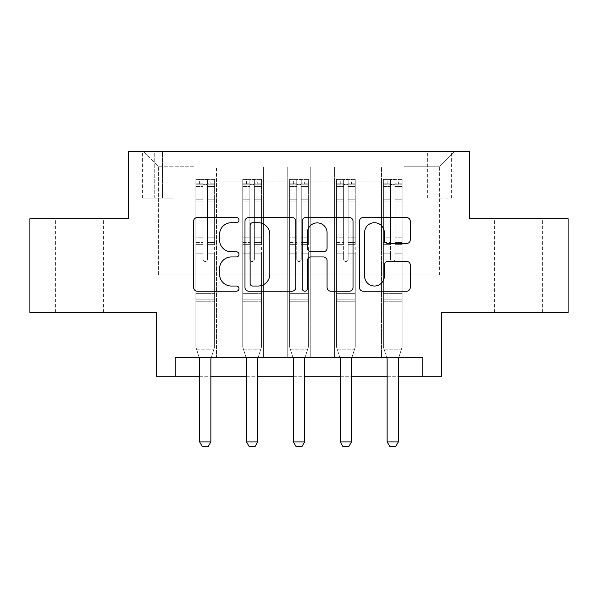 <?xml version="1.0" encoding="UTF-8"?>
<svg xmlns="http://www.w3.org/2000/svg" width="598" height="598" viewBox="0 0 598 598"><rect width="100%" height="100%" fill="white"/><g stroke="black" fill="none" stroke-linecap="round" stroke-linejoin="round"><path stroke-width="0.45" stroke-dasharray="2.99 2.24" d="M238.991 220.131A2.579 2.579 0 0 0 236.419 217.552L197.303 217.552A3.678 3.678 0 0 0 193.617 221.238L193.617 287.503A3.678 3.678 0 0 0 197.303 291.181L236.419 291.181A2.579 2.579 0 0 0 238.991 288.602A2.579 2.579 0 0 0 236.419 286.031L231.351 286.031A11.781 11.781 0 0 1 219.571 274.25L219.571 268.726A11.781 11.781 0 0 1 231.351 256.946L236.419 256.946A2.579 2.579 0 0 0 238.991 254.367A2.579 2.579 0 0 0 236.419 251.795L231.351 251.795A11.781 11.781 0 0 1 219.571 240.015L219.571 234.491A11.781 11.781 0 0 1 231.351 222.71L236.419 222.71A2.579 2.579 0 0 0 238.991 220.131M518.406 218.741L494.404 218.741L518.406 218.741M518.406 312.5L494.404 312.5L518.406 312.5M79.594 218.741L55.592 218.741L79.594 218.741M79.594 312.5L55.592 312.5L79.594 312.5M439.642 151.227L451.647 151.227L439.642 151.227M439.642 198.11L451.647 198.11L439.642 198.11M568.1 218.741L568.1 312.5L441.518 312.5L441.518 376.262L156.482 376.262L156.482 312.5L29.9 312.5L29.9 218.741L128.353 218.741L128.353 151.227L469.647 151.227L469.647 218.741L568.1 218.741M175.236 376.262L175.236 357.507L175.236 376.262L175.236 357.507L422.764 357.507L175.236 357.507L422.764 357.507L422.764 376.262M193.984 357.507L216.491 357.507L193.984 357.507L216.491 357.507L193.984 357.507L193.984 151.227L143.356 151.227L454.644 151.227L404.016 151.227L404.016 357.507L381.509 357.507L404.016 357.507L381.509 357.507L404.016 357.507L404.016 151.227L404.016 246.869L404.016 166.229L439.642 166.229L404.016 166.229L404.016 151.227L193.984 151.227L193.984 246.869L216.491 246.869L216.491 181.986L216.491 357.507L216.491 166.984L216.491 357.507L216.491 246.869L193.984 246.869L193.984 166.229L158.358 166.229L193.984 166.229L193.984 151.227L193.984 357.507M240.867 357.507L263.367 357.507L240.867 357.507L263.367 357.507L240.867 357.507L240.867 166.984L216.491 166.984L240.867 166.984L240.867 357.507L240.867 246.869L263.367 246.869L263.367 181.986L263.367 357.507L263.367 166.984L263.367 357.507L263.367 246.869L240.867 246.869L240.867 181.986L240.867 357.507M287.75 357.507L310.25 357.507L287.75 357.507L310.25 357.507L287.75 357.507L287.75 166.984L263.367 166.984L263.367 181.986L263.367 166.984L287.75 166.984L287.75 357.507L287.75 246.869L310.25 246.869L310.25 181.986L310.25 357.507L310.25 166.984L310.25 357.507L310.25 246.869L287.75 246.869L287.75 181.986L287.75 246.869L310.25 246.869L287.75 246.869L287.75 357.507M334.633 357.507L357.133 357.507L334.633 357.507L357.133 357.507L334.633 357.507L334.633 166.984L310.25 166.984L310.25 181.986L310.25 166.984L334.633 166.984L334.633 357.507L334.633 246.869L357.133 246.869L357.133 181.986L357.133 357.507L357.133 166.984L357.133 357.507L357.133 246.869L334.633 246.869L334.633 181.986L334.633 246.869L357.133 246.869L334.633 246.869L334.633 357.507M154.232 151.227L142.601 151.227L154.232 151.227L154.232 198.11L142.601 198.11L162.484 198.11L154.232 198.11L154.232 151.227M162.484 151.227L174.108 151.227L162.484 151.227L162.484 198.11L174.108 198.11L162.484 198.11L162.484 151.227M199.612 376.262L210.862 376.262M246.496 376.262L257.745 376.262M293.371 376.262L304.629 376.262M340.255 376.262L351.504 376.262M387.138 376.262L398.388 376.262M158.358 274.998L158.358 166.229L143.356 151.227L158.358 166.229L158.358 274.998L439.642 274.998L158.358 274.998M439.642 274.998L439.642 166.229L439.642 274.998M381.509 246.869L404.016 246.869L404.016 357.507L404.016 246.869L381.509 246.869L381.509 181.986L381.509 246.869L404.016 246.869L381.509 246.869L381.509 357.507L381.509 166.984L357.133 166.984L357.133 181.986L357.133 166.984L381.509 166.984L381.509 357.507L381.509 246.869M193.984 246.869L216.491 246.869L193.984 246.869M240.867 166.984L216.491 166.984L240.867 166.984L240.867 181.986L240.867 166.984M240.867 246.869L263.367 246.869L240.867 246.869M287.75 181.986L287.75 166.984L287.75 181.986L263.367 181.986L287.75 181.986M334.633 181.986L334.633 166.984L334.633 181.986L310.25 181.986L334.633 181.986M381.509 181.986L381.509 166.984L381.509 181.986L357.133 181.986L381.509 181.986M287.75 166.984L263.367 166.984L287.75 166.984M334.633 166.984L310.25 166.984L334.633 166.984M381.509 166.984L357.133 166.984L381.509 166.984M454.644 151.227L439.642 166.229L454.644 151.227M295.778 287.503L295.778 221.238A3.678 3.678 0 0 0 292.101 217.552L248.656 217.552A3.678 3.678 0 0 0 244.978 221.238L244.978 287.503A3.678 3.678 0 0 0 248.656 291.181L292.101 291.181A3.678 3.678 0 0 0 295.778 287.503M252.707 222.71A2.579 2.579 0 0 0 250.128 225.289L250.128 283.452A2.579 2.579 0 0 0 252.707 286.031L258.044 286.031A11.781 11.781 0 0 0 269.825 274.25L269.825 234.491A11.781 11.781 0 0 0 258.044 222.71L252.707 222.71M305.899 217.552L349.344 217.552A3.678 3.678 0 0 1 353.022 221.238L353.022 287.503A3.678 3.678 0 0 1 349.344 291.181L330.754 291.181A3.678 3.678 0 0 1 327.069 287.503L327.069 260.631A3.678 3.678 0 0 0 323.391 256.946L311.057 256.946A3.678 3.678 0 0 0 307.372 260.631L307.372 288.602A2.579 2.579 0 0 1 304.801 291.181A2.579 2.579 0 0 1 302.222 288.602L302.222 221.238A3.678 3.678 0 0 1 305.899 217.552M327.069 232.742A9.845 9.845 0 0 0 317.224 222.89A9.845 9.845 0 0 0 307.372 232.742L307.372 248.11A3.678 3.678 0 0 0 311.057 251.795L323.391 251.795A3.678 3.678 0 0 0 327.069 248.11L327.069 232.742M387.997 243.506L406.588 243.506A3.678 3.678 0 0 0 410.273 239.828L410.273 221.238A3.678 3.678 0 0 0 406.588 217.552L363.15 217.552A3.678 3.678 0 0 0 359.465 221.238L359.465 287.503A3.678 3.678 0 0 0 363.15 291.181L406.588 291.181A3.678 3.678 0 0 0 410.273 287.503L410.273 265.041A3.678 3.678 0 0 0 406.588 261.363L387.997 261.363A3.678 3.678 0 0 0 384.32 265.041L384.32 276.179A9.845 9.845 0 0 1 374.468 286.031A9.845 9.845 0 0 1 364.623 276.179L364.623 232.555A9.845 9.845 0 0 1 374.468 222.71A9.845 9.845 0 0 1 384.32 232.555L384.32 239.828A3.678 3.678 0 0 0 387.997 243.506M202.984 259.248A2.25 2.25 0 0 0 205.234 261.498A2.25 2.25 0 0 1 202.984 259.248L202.984 253.163L202.984 259.248A2.25 2.25 0 0 0 205.234 261.498A2.25 2.25 0 0 0 207.484 259.248A2.25 2.25 0 0 1 205.234 261.498A2.25 2.25 0 0 0 207.484 259.248L207.484 253.163L207.484 259.248A2.25 2.25 0 0 1 205.234 261.498A2.25 2.25 0 0 1 202.984 259.248L202.984 242.549L202.984 259.248M199.201 357.507L195.86 347.004L195.86 253.163L195.86 293.371L195.86 253.163L202.984 253.163L195.86 253.163L202.984 253.163L195.86 253.163L195.86 239.977L202.984 239.977L202.984 253.163L202.984 239.977L195.86 239.977L195.86 237.847L202.984 237.847L195.86 237.847L195.86 201.847L202.984 201.847L195.86 201.847L195.86 186.516L202.984 186.516L195.86 186.516L195.86 184.236L195.86 253.163L195.86 244.672L202.984 244.672L195.86 244.672L195.86 242.549L202.984 242.549L195.86 242.549L195.86 199.171L202.984 199.171L202.984 242.549L202.984 199.171L195.86 199.171L195.86 183.848L202.984 183.848L202.984 199.171L202.984 179.819L202.984 185.216L202.984 179.819L207.484 179.819L207.484 185.216C205.989 183.915 204.494 183.915 202.984 185.216L202.984 239.977L202.984 185.216C204.486 183.915 205.981 183.915 207.484 185.216L207.484 242.549L207.484 179.819L202.984 179.819L202.984 183.848L195.86 183.848L195.86 179.363L199.612 179.355L199.612 184.236L195.86 184.236L195.86 179.363L195.86 184.236L210.862 184.236L199.612 184.236L199.612 179.355L214.518 179.355L210.862 179.355L210.862 184.236L214.615 184.236L214.615 179.363L195.86 179.363L195.86 347.004L195.86 293.371L195.86 347.004L199.433 358.247A3.752 3.752 0 0 1 199.612 359.383L199.612 441.892L210.862 441.892L210.862 359.383A3.752 3.752 0 0 1 211.042 358.247L214.615 347.004L195.86 347.004L214.615 347.004L195.86 347.004L214.615 347.004L211.042 358.247L214.615 347.004L214.615 301.25L214.615 347.004L211.273 357.507M214.615 184.236L214.615 301.25L195.86 301.25L214.615 301.25L214.615 293.371L195.86 293.371L214.615 293.371L214.615 253.163L214.615 347.004L214.615 253.163L207.484 253.163L207.484 201.847L207.484 259.248L207.484 244.672L207.484 253.163L214.615 253.163L207.484 253.163L214.615 253.163L214.615 239.977L207.484 239.977L214.615 239.977L214.615 237.847L207.484 237.847L214.615 237.847L214.615 201.847L207.484 201.847L207.484 186.516L207.484 201.847L214.615 201.847L214.615 186.516L207.484 186.516L214.615 186.516L214.615 184.236L195.957 184.236L214.518 184.236L210.862 184.236L210.862 179.355L214.615 179.363L214.615 244.672L207.484 244.672L207.484 242.549L207.484 244.672L214.615 244.672L214.615 242.549L207.484 242.549L214.615 242.549L214.615 199.171L207.484 199.171L214.615 199.171L214.615 183.848L207.484 183.848L214.615 183.848L214.615 179.363L214.615 184.236M210.862 359.383A3.752 3.752 0 0 1 211.042 358.247A3.752 3.752 0 0 0 210.862 359.383L210.862 441.892L210.862 359.383M202.423 446.773L208.052 446.773L202.423 446.773L199.612 441.892L202.423 446.773L208.052 446.773L210.862 441.892L199.612 441.892L199.612 359.383L199.612 441.892L202.423 446.773M199.433 358.247A3.752 3.752 0 0 1 199.612 359.383A3.752 3.752 0 0 0 199.433 358.247M210.862 441.892L208.052 446.773L210.862 441.892L199.612 441.892M196.764 349.86L195.86 347.004L196.764 349.86L213.71 349.86L196.764 349.86M249.867 259.248A2.25 2.25 0 0 0 252.117 261.498A2.25 2.25 0 0 1 249.867 259.248L249.867 253.163L249.867 259.248A2.25 2.25 0 0 0 252.117 261.498A2.25 2.25 0 0 0 254.367 259.248A2.25 2.25 0 0 1 252.117 261.498A2.25 2.25 0 0 0 254.367 259.248L254.367 253.163L254.367 259.248A2.25 2.25 0 0 1 252.117 261.498A2.25 2.25 0 0 1 249.867 259.248L249.867 242.549L249.867 259.248M246.084 357.507L242.743 347.004L242.743 253.163L242.743 293.371L242.743 253.163L249.867 253.163L242.743 253.163L249.867 253.163L242.743 253.163L242.743 239.977L249.867 239.977L249.867 253.163L249.867 239.977L242.743 239.977L242.743 237.847L249.867 237.847L242.743 237.847L242.743 201.847L249.867 201.847L242.743 201.847L242.743 186.516L249.867 186.516L242.743 186.516L242.743 184.236L242.743 253.163L242.743 244.672L249.867 244.672L242.743 244.672L242.743 242.549L249.867 242.549L242.743 242.549L242.743 199.171L249.867 199.171L249.867 242.549L249.867 199.171L242.743 199.171L242.743 183.848L249.867 183.848L249.867 199.171L249.867 179.819L249.867 185.216L249.867 179.819L254.367 179.819L254.367 185.216C252.872 183.915 251.369 183.915 249.867 185.216L249.867 239.977L249.867 185.216C251.362 183.915 252.864 183.915 254.367 185.216L254.367 242.549L254.367 179.819L249.867 179.819L249.867 183.848L242.743 183.848L242.743 179.363L246.496 179.355L246.496 184.236L242.743 184.236L242.743 179.363L242.743 184.236L257.745 184.236L246.496 184.236L246.496 179.355L261.401 179.355L257.745 179.355L257.745 184.236L261.498 184.236L261.498 179.363L242.743 179.363L242.743 347.004L242.743 293.371L242.743 347.004L246.316 358.247A3.752 3.752 0 0 1 246.496 359.383L246.496 441.892L257.745 441.892L257.745 359.383A3.752 3.752 0 0 1 257.917 358.247L261.498 347.004L242.743 347.004L261.498 347.004L242.743 347.004L261.498 347.004L257.917 358.247L261.498 347.004L261.498 301.25L261.498 347.004L258.157 357.507M261.498 184.236L261.498 301.25L242.743 301.25L261.498 301.25L261.498 293.371L242.743 293.371L261.498 293.371L261.498 253.163L261.498 347.004L261.498 253.163L254.367 253.163L254.367 201.847L254.367 259.248L254.367 244.672L254.367 253.163L261.498 253.163L254.367 253.163L261.498 253.163L261.498 239.977L254.367 239.977L261.498 239.977L261.498 237.847L254.367 237.847L261.498 237.847L261.498 201.847L254.367 201.847L254.367 186.516L254.367 201.847L261.498 201.847L261.498 186.516L254.367 186.516L261.498 186.516L261.498 184.236L242.833 184.236L261.401 184.236L257.745 184.236L257.745 179.355L261.498 179.363L261.498 244.672L254.367 244.672L254.367 242.549L254.367 244.672L261.498 244.672L261.498 242.549L254.367 242.549L261.498 242.549L261.498 199.171L254.367 199.171L261.498 199.171L261.498 183.848L254.367 183.848L261.498 183.848L261.498 179.363L261.498 184.236M257.745 359.383A3.752 3.752 0 0 1 257.917 358.247A3.752 3.752 0 0 0 257.745 359.383L257.745 441.892L257.745 359.383M249.306 446.773L254.935 446.773L249.306 446.773L246.496 441.892L249.306 446.773L254.935 446.773L257.745 441.892L246.496 441.892L246.496 359.383L246.496 441.892L249.306 446.773M246.316 358.247A3.752 3.752 0 0 1 246.496 359.383A3.752 3.752 0 0 0 246.316 358.247M257.745 441.892L254.935 446.773L257.745 441.892L246.496 441.892M296.75 259.248A2.25 2.25 0 0 0 299 261.498A2.25 2.25 0 0 1 296.75 259.248L296.75 253.163L296.75 259.248A2.25 2.25 0 0 0 299 261.498A2.25 2.25 0 0 0 301.25 259.248A2.25 2.25 0 0 1 299 261.498A2.25 2.25 0 0 0 301.25 259.248L301.25 253.163L301.25 259.248A2.25 2.25 0 0 1 299 261.498A2.25 2.25 0 0 1 296.75 259.248L296.75 242.549L296.75 259.248M292.96 357.507L289.626 347.004L289.626 253.163L289.626 293.371L289.626 253.163L296.75 253.163L289.626 253.163L296.75 253.163L289.626 253.163L289.626 239.977L296.75 239.977L296.75 253.163L296.75 239.977L289.626 239.977L289.626 237.847L296.75 237.847L289.626 237.847L289.626 201.847L296.75 201.847L289.626 201.847L289.626 186.516L296.75 186.516L289.626 186.516L289.626 184.236L289.626 253.163L289.626 244.672L296.75 244.672L289.626 244.672L289.626 242.549L296.75 242.549L289.626 242.549L289.626 199.171L296.75 199.171L296.75 242.549L296.75 199.171L289.626 199.171L289.626 183.848L296.75 183.848L296.75 199.171L296.75 179.819L296.75 185.216L296.75 179.819L301.25 179.819L301.25 185.216C299.755 183.915 298.252 183.915 296.75 185.216L296.75 239.977L296.75 185.216C298.245 183.915 299.748 183.915 301.25 185.216L301.25 242.549L301.25 179.819L296.75 179.819L296.75 183.848L289.626 183.848L289.626 179.363L293.371 179.355L293.371 184.236L289.626 184.236L289.626 179.363L289.626 184.236L304.629 184.236L293.371 184.236L293.371 179.355L308.284 179.355L304.629 179.355L304.629 184.236L308.374 184.236L308.374 179.363L289.626 179.363L289.626 347.004L289.626 293.371L289.626 347.004L293.199 358.247A3.752 3.752 0 0 1 293.371 359.383L293.371 441.892L304.629 441.892L304.629 359.383A3.752 3.752 0 0 1 304.801 358.247L308.374 347.004L289.626 347.004L308.374 347.004L289.626 347.004L308.374 347.004L304.801 358.247L308.374 347.004L308.374 301.25L308.374 347.004L305.04 357.507M308.374 184.236L308.374 301.25L289.626 301.25L308.374 301.25L308.374 293.371L289.626 293.371L308.374 293.371L308.374 253.163L308.374 347.004L308.374 253.163L301.25 253.163L301.25 201.847L301.25 259.248L301.25 244.672L301.25 253.163L308.374 253.163L301.25 253.163L308.374 253.163L308.374 239.977L301.25 239.977L308.374 239.977L308.374 237.847L301.25 237.847L308.374 237.847L308.374 201.847L301.25 201.847L301.25 186.516L301.25 201.847L308.374 201.847L308.374 186.516L301.25 186.516L308.374 186.516L308.374 184.236L289.716 184.236L308.284 184.236L304.629 184.236L304.629 179.355L308.374 179.363L308.374 244.672L301.25 244.672L301.25 242.549L301.25 244.672L308.374 244.672L308.374 242.549L301.25 242.549L308.374 242.549L308.374 199.171L301.25 199.171L308.374 199.171L308.374 183.848L301.25 183.848L308.374 183.848L308.374 179.363L308.374 184.236M304.629 359.383A3.752 3.752 0 0 1 304.801 358.247A3.752 3.752 0 0 0 304.629 359.383L304.629 441.892L304.629 359.383M296.189 446.773L301.811 446.773L296.189 446.773L293.371 441.892L296.189 446.773L301.811 446.773L304.629 441.892L293.371 441.892L293.371 359.383L293.371 441.892L296.189 446.773M293.199 358.247A3.752 3.752 0 0 1 293.371 359.383A3.752 3.752 0 0 0 293.199 358.247M304.629 441.892L301.811 446.773L304.629 441.892L293.371 441.892M343.633 259.248A2.25 2.25 0 0 0 345.883 261.498A2.25 2.25 0 0 1 343.633 259.248L343.633 253.163L343.633 259.248A2.25 2.25 0 0 0 345.883 261.498A2.25 2.25 0 0 0 348.133 259.248A2.25 2.25 0 0 1 345.883 261.498A2.25 2.25 0 0 0 348.133 259.248L348.133 253.163L348.133 259.248A2.25 2.25 0 0 1 345.883 261.498A2.25 2.25 0 0 1 343.633 259.248L343.633 242.549L343.633 259.248M339.843 357.507L336.502 347.004L336.502 253.163L336.502 293.371L336.502 253.163L343.633 253.163L336.502 253.163L343.633 253.163L336.502 253.163L336.502 239.977L343.633 239.977L343.633 253.163L343.633 239.977L336.502 239.977L336.502 237.847L343.633 237.847L336.502 237.847L336.502 201.847L343.633 201.847L336.502 201.847L336.502 186.516L343.633 186.516L336.502 186.516L336.502 184.236L336.502 253.163L336.502 244.672L343.633 244.672L336.502 244.672L336.502 242.549L343.633 242.549L336.502 242.549L336.502 199.171L343.633 199.171L343.633 242.549L343.633 199.171L336.502 199.171L336.502 183.848L343.633 183.848L343.633 199.171L343.633 179.819L343.633 185.216L343.633 179.819L348.133 179.819L348.133 185.216C346.638 183.915 345.136 183.915 343.633 185.216L343.633 239.977L343.633 185.216C345.128 183.915 346.631 183.915 348.133 185.216L348.133 242.549L348.133 179.819L343.633 179.819L343.633 183.848L336.502 183.848L336.502 179.363L340.255 179.355L340.255 184.236L336.502 184.236L336.502 179.363L336.502 184.236L351.504 184.236L340.255 184.236L340.255 179.355L355.167 179.355L351.504 179.355L351.504 184.236L355.257 184.236L355.257 179.363L336.502 179.363L336.502 347.004L336.502 293.371L336.502 347.004L340.083 358.247A3.752 3.752 0 0 1 340.255 359.383L340.255 441.892L351.504 441.892L351.504 359.383A3.752 3.752 0 0 1 351.684 358.247L355.257 347.004L336.502 347.004L355.257 347.004L336.502 347.004L355.257 347.004L351.684 358.247L355.257 347.004L355.257 301.25L355.257 347.004L351.916 357.507M355.257 184.236L355.257 301.25L336.502 301.25L355.257 301.25L355.257 293.371L336.502 293.371L355.257 293.371L355.257 253.163L355.257 347.004L355.257 253.163L348.133 253.163L348.133 201.847L348.133 259.248L348.133 244.672L348.133 253.163L355.257 253.163L348.133 253.163L355.257 253.163L355.257 239.977L348.133 239.977L355.257 239.977L355.257 237.847L348.133 237.847L355.257 237.847L355.257 201.847L348.133 201.847L348.133 186.516L348.133 201.847L355.257 201.847L355.257 186.516L348.133 186.516L355.257 186.516L355.257 184.236L336.599 184.236L355.167 184.236L351.504 184.236L351.504 179.355L355.257 179.363L355.257 244.672L348.133 244.672L348.133 242.549L348.133 244.672L355.257 244.672L355.257 242.549L348.133 242.549L355.257 242.549L355.257 199.171L348.133 199.171L355.257 199.171L355.257 183.848L348.133 183.848L355.257 183.848L355.257 179.363L355.257 184.236M351.504 359.383A3.752 3.752 0 0 1 351.684 358.247A3.752 3.752 0 0 0 351.504 359.383L351.504 441.892L351.504 359.383M343.065 446.773L348.694 446.773L343.065 446.773L340.255 441.892L343.065 446.773L348.694 446.773L351.504 441.892L340.255 441.892L340.255 359.383L340.255 441.892L343.065 446.773M340.083 358.247A3.752 3.752 0 0 1 340.255 359.383A3.752 3.752 0 0 0 340.083 358.247M351.504 441.892L348.694 446.773L351.504 441.892L340.255 441.892M243.648 349.86L242.743 347.004L243.648 349.86L260.586 349.86L243.648 349.86M290.531 349.86L289.626 347.004L290.531 349.86L307.469 349.86L290.531 349.86M337.414 349.86L336.502 347.004L337.414 349.86L354.352 349.86L337.414 349.86M390.516 259.248A2.25 2.25 0 0 0 392.766 261.498A2.25 2.25 0 0 1 390.516 259.248L390.516 253.163L390.516 259.248A2.25 2.25 0 0 0 392.766 261.498A2.25 2.25 0 0 0 395.016 259.248A2.25 2.25 0 0 1 392.766 261.498A2.25 2.25 0 0 0 395.016 259.248L395.016 253.163L395.016 259.248A2.25 2.25 0 0 1 392.766 261.498A2.25 2.25 0 0 1 390.516 259.248L390.516 242.549L390.516 259.248M386.727 357.507L383.385 347.004L383.385 253.163L383.385 293.371L383.385 253.163L390.516 253.163L383.385 253.163L390.516 253.163L383.385 253.163L383.385 239.977L390.516 239.977L390.516 253.163L390.516 239.977L383.385 239.977L383.385 237.847L390.516 237.847L383.385 237.847L383.385 201.847L390.516 201.847L383.385 201.847L383.385 186.516L390.516 186.516L383.385 186.516L383.385 184.236L383.385 253.163L383.385 244.672L390.516 244.672L383.385 244.672L383.385 242.549L390.516 242.549L383.385 242.549L383.385 199.171L390.516 199.171L390.516 242.549L390.516 199.171L383.385 199.171L383.385 183.848L390.516 183.848L390.516 199.171L390.516 179.819L390.516 185.216L390.516 179.819L395.016 179.819L395.016 185.216C393.514 183.915 392.019 183.915 390.516 185.216L390.516 239.977L390.516 185.216C392.011 183.915 393.506 183.915 395.016 185.216L395.016 242.549L395.016 179.819L390.516 179.819L390.516 183.848L383.385 183.848L383.385 179.363L387.138 179.355L387.138 184.236L383.385 184.236L383.385 179.363L383.385 184.236L398.388 184.236L387.138 184.236L387.138 179.355L402.043 179.355L398.388 179.355L398.388 184.236L402.14 184.236L402.14 179.363L383.385 179.363L383.385 347.004L383.385 293.371L383.385 347.004L386.958 358.247A3.752 3.752 0 0 1 387.138 359.383L387.138 441.892L398.388 441.892L398.388 359.383A3.752 3.752 0 0 1 398.567 358.247L402.14 347.004L383.385 347.004L402.14 347.004L383.385 347.004L402.14 347.004L398.567 358.247L402.14 347.004L402.14 301.25L402.14 347.004L398.799 357.507M402.14 184.236L402.14 301.25L383.385 301.25L402.14 301.25L402.14 293.371L383.385 293.371L402.14 293.371L402.14 253.163L402.14 347.004L402.14 253.163L395.016 253.163L395.016 201.847L395.016 259.248L395.016 244.672L395.016 253.163L402.14 253.163L395.016 253.163L402.14 253.163L402.14 239.977L395.016 239.977L402.14 239.977L402.14 237.847L395.016 237.847L402.14 237.847L402.14 201.847L395.016 201.847L395.016 186.516L395.016 201.847L402.14 201.847L402.14 186.516L395.016 186.516L402.14 186.516L402.14 184.236L383.482 184.236L402.043 184.236L398.388 184.236L398.388 179.355L402.14 179.363L402.14 244.672L395.016 244.672L395.016 242.549L395.016 244.672L402.14 244.672L402.14 242.549L395.016 242.549L402.14 242.549L402.14 199.171L395.016 199.171L402.14 199.171L402.14 183.848L395.016 183.848L402.14 183.848L402.14 179.363L402.14 184.236M398.388 359.383A3.752 3.752 0 0 1 398.567 358.247A3.752 3.752 0 0 0 398.388 359.383L398.388 441.892L398.388 359.383M389.948 446.773L395.577 446.773L389.948 446.773L387.138 441.892L389.948 446.773L395.577 446.773L398.388 441.892L387.138 441.892L387.138 359.383L387.138 441.892L389.948 446.773M386.958 358.247A3.752 3.752 0 0 1 387.138 359.383A3.752 3.752 0 0 0 386.958 358.247M398.388 441.892L395.577 446.773L398.388 441.892L387.138 441.892M384.29 349.86L383.385 347.004L384.29 349.86L401.236 349.86L384.29 349.86M240.867 181.986L216.491 181.986L240.867 181.986M214.615 299.135L195.86 299.135L214.615 299.135M261.498 299.135L242.743 299.135L261.498 299.135M308.374 299.135L289.626 299.135L308.374 299.135M355.257 299.135L336.502 299.135L355.257 299.135M402.14 299.135L383.385 299.135L402.14 299.135M494.404 312.5L494.404 218.741M55.592 312.5L55.592 218.741M427.645 198.11L427.645 151.227M142.601 198.11L142.601 151.227M174.108 198.11L174.108 151.227M451.647 198.11L451.647 151.227M103.596 312.5L103.596 218.741M542.408 312.5L542.408 218.741"/><path stroke-width="0.9" d="M238.991 220.131A2.579 2.579 0 0 0 236.419 217.552L197.303 217.552A3.678 3.678 0 0 0 193.617 221.238L193.617 287.503A3.678 3.678 0 0 0 197.303 291.181L236.419 291.181A2.579 2.579 0 0 0 238.991 288.602A2.579 2.579 0 0 0 236.419 286.031L231.351 286.031A11.781 11.781 0 0 1 219.571 274.25L219.571 268.726A11.781 11.781 0 0 1 231.351 256.946L236.419 256.946A2.579 2.579 0 0 0 238.991 254.367A2.579 2.579 0 0 0 236.419 251.795L231.351 251.795A11.781 11.781 0 0 1 219.571 240.015L219.571 234.491A11.781 11.781 0 0 1 231.351 222.71L236.419 222.71A2.579 2.579 0 0 0 238.991 220.131M406.588 243.506A3.678 3.678 0 0 0 410.273 239.828L410.273 221.238A3.678 3.678 0 0 0 406.588 217.552L363.15 217.552A3.678 3.678 0 0 0 359.465 221.238L359.465 287.503A3.678 3.678 0 0 0 363.15 291.181L406.588 291.181A3.678 3.678 0 0 0 410.273 287.503L410.273 265.041A3.678 3.678 0 0 0 406.588 261.363L387.997 261.363A3.678 3.678 0 0 0 384.32 265.041L384.32 276.179A9.845 9.845 0 0 1 374.468 286.031A9.845 9.845 0 0 1 364.623 276.179L364.623 232.555A9.845 9.845 0 0 1 374.468 222.71A9.845 9.845 0 0 1 384.32 232.555L384.32 239.828A3.678 3.678 0 0 0 387.997 243.506L406.588 243.506M175.236 376.262L175.236 357.507L422.764 357.507L422.764 376.262L441.518 376.262L441.518 312.5L568.1 312.5L568.1 218.741L469.647 218.741L469.647 151.227L128.353 151.227L128.353 218.741L29.9 218.741L29.9 312.5L156.482 312.5L156.482 376.262L199.612 376.262M295.778 221.238A3.678 3.678 0 0 0 292.101 217.552L248.656 217.552A3.678 3.678 0 0 0 244.978 221.238L244.978 287.503A3.678 3.678 0 0 0 248.656 291.181L292.101 291.181A3.678 3.678 0 0 0 295.778 287.503L295.778 221.238M305.899 217.552L349.344 217.552A3.678 3.678 0 0 1 353.022 221.238L353.022 287.503A3.678 3.678 0 0 1 349.344 291.181L330.754 291.181A3.678 3.678 0 0 1 327.069 287.503L327.069 260.631A3.678 3.678 0 0 0 323.391 256.946L311.057 256.946A3.678 3.678 0 0 0 307.372 260.631L307.372 288.602A2.579 2.579 0 0 1 304.801 291.181A2.579 2.579 0 0 1 302.222 288.602L302.222 221.238A3.678 3.678 0 0 1 305.899 217.552M210.862 376.262L246.496 376.262M257.745 376.262L293.371 376.262M304.629 376.262L340.255 376.262M351.504 376.262L387.138 376.262M398.388 376.262L422.764 376.262M252.707 222.71A2.579 2.579 0 0 0 250.128 225.289L250.128 283.452A2.579 2.579 0 0 0 252.707 286.031L258.044 286.031A11.781 11.781 0 0 0 269.825 274.25L269.825 234.491A11.781 11.781 0 0 0 258.044 222.71L252.707 222.71M327.069 232.742A9.845 9.845 0 0 0 317.224 222.89A9.845 9.845 0 0 0 307.372 232.742L307.372 248.11A3.678 3.678 0 0 0 311.057 251.795L323.391 251.795A3.678 3.678 0 0 0 327.069 248.11L327.069 232.742M211.273 357.507L211.042 358.247A3.752 3.752 0 0 0 210.862 359.383L210.862 441.892L208.052 446.773L202.423 446.773L199.612 441.892L199.612 359.383A3.752 3.752 0 0 0 199.433 358.247L199.201 357.507M199.612 441.892L210.862 441.892M258.157 357.507L257.917 358.247A3.752 3.752 0 0 0 257.745 359.383L257.745 441.892L254.935 446.773L249.306 446.773L246.496 441.892L246.496 359.383A3.752 3.752 0 0 0 246.316 358.247L246.084 357.507M246.496 441.892L257.745 441.892M305.04 357.507L304.801 358.247A3.752 3.752 0 0 0 304.629 359.383L304.629 441.892L301.811 446.773L296.189 446.773L293.371 441.892L293.371 359.383A3.752 3.752 0 0 0 293.199 358.247L292.96 357.507M293.371 441.892L304.629 441.892M351.916 357.507L351.684 358.247A3.752 3.752 0 0 0 351.504 359.383L351.504 441.892L348.694 446.773L343.065 446.773L340.255 441.892L340.255 359.383A3.752 3.752 0 0 0 340.083 358.247L339.843 357.507M340.255 441.892L351.504 441.892M398.799 357.507L398.567 358.247A3.752 3.752 0 0 0 398.388 359.383L398.388 441.892L395.577 446.773L389.948 446.773L387.138 441.892L387.138 359.383A3.752 3.752 0 0 0 386.958 358.247L386.727 357.507M387.138 441.892L398.388 441.892"/></g></svg>
